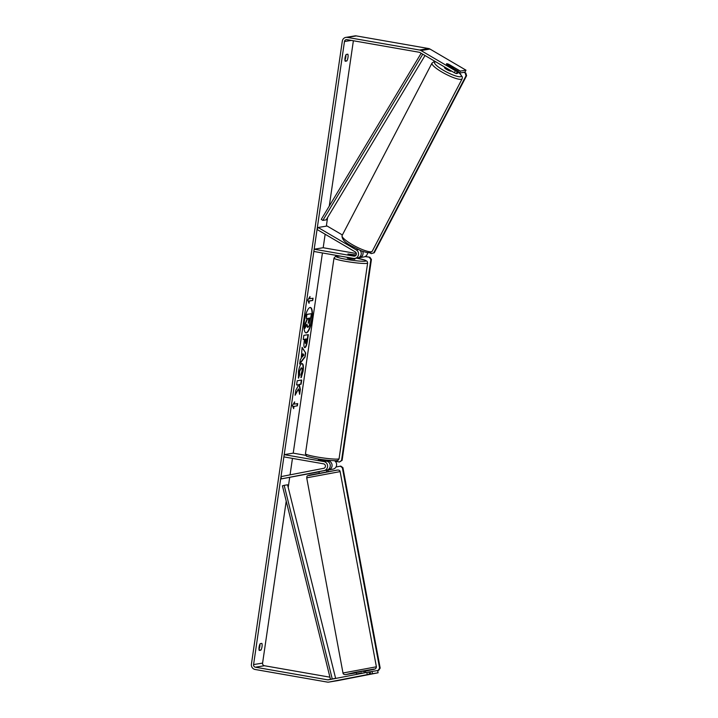 <?xml version="1.0" encoding="UTF-8"?>
<svg xmlns="http://www.w3.org/2000/svg" width="718" height="718" viewBox="0 0 718 718"><rect width="100%" height="100%" fill="white"/><g stroke="black" fill="none" stroke-linecap="round" stroke-linejoin="round"><path stroke-width="1.08" d="M318.101 227.489L356.281 249.9A4.586 4.371 80.7 0 1 353.525 258.399L313.838 251.462L314.17 249.209L353.857 256.138A2.289 2.19 80.7 0 0 355.239 251.892L317.051 229.482L318.101 227.489L327.112 226.017L342.387 234.974M359.933 250.196A4.586 4.371 80.7 0 1 357.636 257.959L354.925 258.408M356.343 253.517L323.19 247.728L314.17 249.209M367.58 252.646A4.586 4.371 80.7 0 1 363.945 256.927L359.431 257.663A4.586 4.371 -99.3 0 0 362.662 251.282M355.715 255.545L347.907 253.992L356.11 255.007M358.515 257.717A4.586 4.371 -99.3 0 0 359.431 257.663M319.375 471.582L326.798 470.137A4.586 4.371 -99.3 0 0 326.591 461.127L318.657 459.735L318.02 458.91M284.202 454.638L283.87 456.89L323.558 463.828A2.289 2.19 -99.3 0 1 323.656 468.333L280.998 476.617L281.429 478.87L324.087 470.586A4.586 4.371 -99.3 0 0 323.89 461.566L284.202 454.638L293.222 453.157L305.904 455.374M281.429 478.87L319.007 471.843M326.502 470.389L333.107 469.105A4.586 4.371 -99.3 0 0 334.489 460.705M325.532 460.328L328.395 460.83A4.586 4.371 80.7 0 1 328.602 469.841L326.475 470.254M356.64 674.346L356.29 672.479L363.802 671.088L364.134 672.892M364.466 675.216L357.393 676.589M362.159 673.278L357.043 674.274M324.491 470.586L319.366 471.502M356.972 673.861L362.078 672.874M305.823 332.82A12.879 3.653 99.9 0 0 311.657 319.492A12.879 3.653 99.9 0 0 310.248 307.475M312.016 319.555A12.879 3.653 99.9 0 0 310.436 307.492A12.879 3.653 99.9 0 0 304.414 320.802A12.879 3.653 99.9 0 0 306.003 332.865A12.879 3.653 99.9 0 0 312.016 319.555M353.382 40.764L329.266 206.093M327.587 217.545L326.34 226.143M325.155 234.239L323.19 247.728M322.427 252.96L293.222 453.157M292.459 458.389L290.054 474.858M289.668 477.515L288.214 487.459M286.222 501.146L262.591 663.1A2.289 2.19 -99.3 0 0 264.43 665.739L329.939 677.182M454.332 72.706L455.383 70.723L457.312 71.603L456.262 73.595L454.332 72.706L419.94 52.531A2.289 2.19 -99.3 0 0 419.213 52.261L346.965 39.643A2.289 2.19 -99.3 0 0 344.469 41.527L253.58 664.581A2.289 2.19 -99.3 0 0 255.411 667.21L327.659 679.838A2.289 2.19 -99.3 0 0 328.422 679.829L370.219 671.761L370.65 674.014L367.284 674.615L366.853 672.362M298.526 388.941L299.639 394.326L300.357 389.38L299.289 384.498L301.111 384.193L301.722 380.019L297.216 380.764L296.606 384.938L297.773 384.74L298.06 386.185L295.834 390.242L295.098 395.25L298.526 388.941L295.251 394.263M301.264 358.372L302.099 347.315L305.68 352.942L305.096 356.936L299.657 364.044L300.303 359.592L301.264 358.372M345.187 61.236A3.823 1.086 -80.1 0 1 345.044 57.952A3.823 1.086 -80.1 0 1 346.175 54.46L347.835 54.191A3.823 1.086 -80.1 0 1 347.97 57.476A3.823 1.086 -80.1 0 1 346.839 60.967L345.187 61.236M259.234 650.427L260.885 650.158A3.823 1.086 99.9 0 0 262.016 646.667A3.823 1.086 99.9 0 0 261.873 643.391L260.221 643.66A3.823 1.086 99.9 0 0 259.09 647.151A3.823 1.086 99.9 0 0 259.234 650.427M293.662 408.65L292.397 405.553L294.649 401.874L294.317 404.135L297.701 403.579L297.369 405.841L293.994 406.388L293.662 408.65M309.691 298.787L310.014 296.525L307.771 300.205L309.027 303.301L309.359 301.039L312.743 300.492L313.066 298.23L309.332 298.724L309.53 297.324M307.968 334.687L307.044 341.014C306.433 345.008 305.599 347.18 304.549 347.53L304.899 347.593C303.867 347.485 303.642 345.412 304.217 341.391L304.522 339.327L303.229 339.533L303.84 335.36L308.345 334.624L307.403 341.077C306.792 345.071 305.967 347.243 304.908 347.593L304.71 347.593M301.928 363.541C303.31 363.667 303.705 366.189 303.113 371.089L301.246 377.632L300.977 374.608L301.982 371.233C302.242 368.998 302.018 367.867 301.318 367.84L299.577 371.628L299.621 374.94L298.5 378.189L298.455 371.691C299.244 366.934 300.402 364.214 301.919 363.541L302.17 363.541M301.219 367.822L299.209 371.565L299.621 374.94M258.983 649.341A3.823 1.086 99.9 0 0 259.853 646.29A3.823 1.086 99.9 0 0 259.961 644.1M260.885 650.158L259.045 649.835M345.914 54.909A3.823 1.086 -80.1 0 1 345.807 57.099A3.823 1.086 -80.1 0 1 344.936 60.141M346.839 60.967L344.999 60.644M455.383 70.723L420.99 50.538A4.586 4.371 -99.3 0 0 419.545 50.009L347.297 37.39A4.586 4.371 -99.3 0 0 342.306 41.141L251.408 664.204A4.586 4.371 -99.3 0 0 255.078 669.472L327.336 682.091A4.586 4.371 -99.3 0 0 328.853 682.082L367.284 674.615M466 70.176L464.95 72.168L459.314 73.092L460.364 71.1L466 70.176L430.001 49.057A4.586 4.371 -99.3 0 0 428.565 48.528L356.308 35.909A4.586 4.371 -99.3 0 0 354.907 35.9L345.896 37.381M335.575 678.16L336.32 678.295M337.631 680.637A4.586 4.371 -99.3 0 0 337.873 680.601L378.09 672.793L377.659 670.54L372.023 671.465L372.454 673.717L378.09 672.793M358.282 676.455L370.65 674.014M372.454 673.717L364.358 675.288M368.962 671.967L369.393 674.22M372.023 671.465L370.228 671.815M456.262 73.595L457.51 73.389L458.56 71.396L457.312 71.603M459.314 73.092L458.057 72.356M447.646 63.893A3.823 0.709 27.8 0 0 446.65 63.731A3.823 0.709 27.8 0 0 446.479 63.83A3.823 0.709 27.8 0 0 447.036 64.638L458.56 71.396M460.364 71.1L448.84 64.342A3.823 0.709 27.8 0 0 448.436 64.171M306.64 324.392L307.403 327.273L307.941 327.327L307.008 324.455L304.908 328.314L305.608 323.486L307.69 318.397L306.317 318.621L306.927 314.439L311.441 313.694L309.198 325.819L307.95 327.327M307.304 318.46L305.249 323.423L304.908 328.314M306.317 318.621L306.568 314.376L311.441 313.694M294.165 402.672L294.317 404.135M293.994 406.388L297.369 405.841M297.01 405.778L297.324 403.642M293.626 406.325L293.393 407.977M312.689 298.293L312.743 300.492M308.758 302.637L309.359 301.039M309 300.977L312.384 300.429M302.036 347.718L305.68 352.942M305.321 352.879L305.096 356.936M304.737 356.873L299.747 363.38M302.888 353.669L302.045 356.954L303.92 355.141L302.888 353.669L302.404 357.017M303.247 339.408L304.522 339.327M306.685 338.968L305.5 339.165L305.446 343.428L306.685 338.968L305.132 339.102L305.321 343.41M296.624 384.812L297.773 384.74M299.424 393.267L299.998 389.318L298.921 384.435L301.111 384.193M300.752 384.13L301.345 380.082M301.569 363.479C302.951 363.604 303.346 366.126 302.754 371.026L300.878 377.569M299.262 374.877L298.338 377.533M308.363 323.127L309.754 318.056L308.668 318.236L308.417 323.145M308.13 323.082L309.377 318.119M318.352 459.646L323.504 460.588M347.422 257.331L347.306 258.13L349.962 258.866L354.863 259.234L354.988 258.399M353.48 255.123L355.06 254.863L347.907 253.992L353.471 255.159M365.318 256.443L369.887 257.241L371.421 259.44L342.109 460.346L339.47 462.006L335.189 461.261M365.049 256.586L369.887 257.241M371.421 259.44L370.856 259.53L341.544 460.444L342.109 460.346M370.856 259.53L369.33 257.331M339.47 462.006L341.544 460.444M327.964 470.102L328.225 471.511M365.336 671.168L365.597 672.613M375.388 670.917L378.727 670.316L380.172 668.09L342.917 467.642L340.781 466.108L336.024 466.987M377.121 670.63L378.727 670.316M380.172 668.09L379.598 668.153L342.351 467.696L342.917 467.642M340.206 466.17L342.351 467.696M379.598 668.153L378.162 670.379M444.774 67.106L444.55 67.528A3.823 0.772 27.5 0 0 447.17 69.763A3.823 0.772 27.5 0 0 451.137 71.172A3.823 0.772 27.5 0 0 451.326 71.055L451.371 70.974M451.362 67.178A3.823 0.772 27.5 0 0 453.04 67.528A3.823 0.772 27.5 0 0 453.229 67.411A3.823 0.772 27.5 0 0 452.941 66.819L448.364 64.135A3.823 0.772 27.5 0 0 446.641 63.767A3.823 0.772 27.5 0 0 446.47 63.857M464.411 72.258L465.856 73.11L466.592 75.704L374.257 252.781L371.215 253.625L369.734 252.754M463.792 72.365L465.856 73.11M466.592 75.704L466.009 75.83L373.683 252.907L374.257 252.781M466.009 75.83L465.273 73.227M371.215 253.625L373.683 252.907M421.161 53.249L321.269 219.376L322.822 220.408L326.205 219.852L425.02 55.51M422.767 54.191L322.822 220.408M327.659 679.838L332.326 679.066L330.477 679.372L282.407 485.799L284.175 485.35L287.55 484.794L335.629 678.366L332.246 678.923L284.175 485.35M334.606 678.627L335.629 678.366M330.477 679.372L332.246 678.923M356.281 249.9L358.453 249.541M353.857 256.138L355.222 255.913M324.087 470.586L326.798 470.137M328.602 469.841L333.107 469.105M323.89 461.566L326.591 461.127M328.395 460.83L330.388 460.498M376.403 666.798L342.989 673.008C343.159 674.175 344.084 674.687 345.762 674.552L356.361 672.847L345.914 674.525L355.545 672.245L374.177 669.041L363.864 671.456L374.195 669.284L375.685 668.682L376.438 667.085L340.135 471.609C339.955 470.443 339.031 469.931 337.361 470.066L311.325 474.777C305.312 475.944 307.448 476.357 306.712 477.82L340.135 471.609M337.209 470.093L308.937 475.576M344.469 41.527L351.308 40.405M253.58 664.581L262.591 663.1M328.853 682.082L337.873 680.601M255.411 667.21L264.43 665.739M420.99 50.538L430.001 49.057M419.545 50.009L428.565 48.528M347.297 37.39L356.308 35.909M367.634 263.012A16.999 1.607 -171.7 0 1 345.798 261.379A16.999 1.607 -171.7 0 1 333.996 258.103L305.455 453.749A16.999 1.607 8.3 0 0 317.257 457.025A16.999 1.607 8.3 0 0 339.084 458.658L367.634 263.012L367.158 261.37L365.112 260.158L356.604 258.13M340.592 256.138A15.087 1.427 8.3 0 0 346.632 259.413A15.087 1.427 8.3 0 0 365.166 261.19A15.087 1.427 8.3 0 0 356.577 258.139M432.003 63.094L342.1 235.531A16.999 3.446 27.5 0 0 353.768 245.475A16.999 3.446 27.5 0 0 371.421 251.749A16.999 3.446 27.5 0 0 372.238 251.246L462.141 78.809A16.999 3.446 -152.5 0 1 461.324 79.312A16.999 3.446 -152.5 0 1 443.67 73.039A16.999 3.446 -152.5 0 1 432.003 63.094L434.031 61.658L435.323 61.56M435.763 61.811A15.087 3.06 27.5 0 0 435.287 61.874A15.087 3.06 27.5 0 0 443.365 70.256A15.087 3.06 27.5 0 0 460.588 76.718A15.087 3.06 27.5 0 0 459.323 73.092M306.712 477.82L342.989 673.008M326.466 470.2L326.762 471.771M318.954 471.582L319.25 473.162M337.747 680.619L328.736 682.1M339.084 458.658C338.42 460.103 337.81 460.714 337.272 460.489C337.092 461.082 326.412 460.489 317.491 458.82C308.964 457.025 305.285 456.038 306.442 455.876L305.455 453.749M325.577 460.014L325.442 460.92M340.458 256.111L335.566 256.353L333.996 258.103M342.1 235.531C341.687 239.031 344.793 242.478 351.425 245.888L359.673 250.088C362.518 251.632 369.42 253.301 370.21 252.682L372.238 251.246M452.887 68.066L453.229 67.411M462.141 78.809L462.365 76.952L459.448 73.074"/></g></svg>

